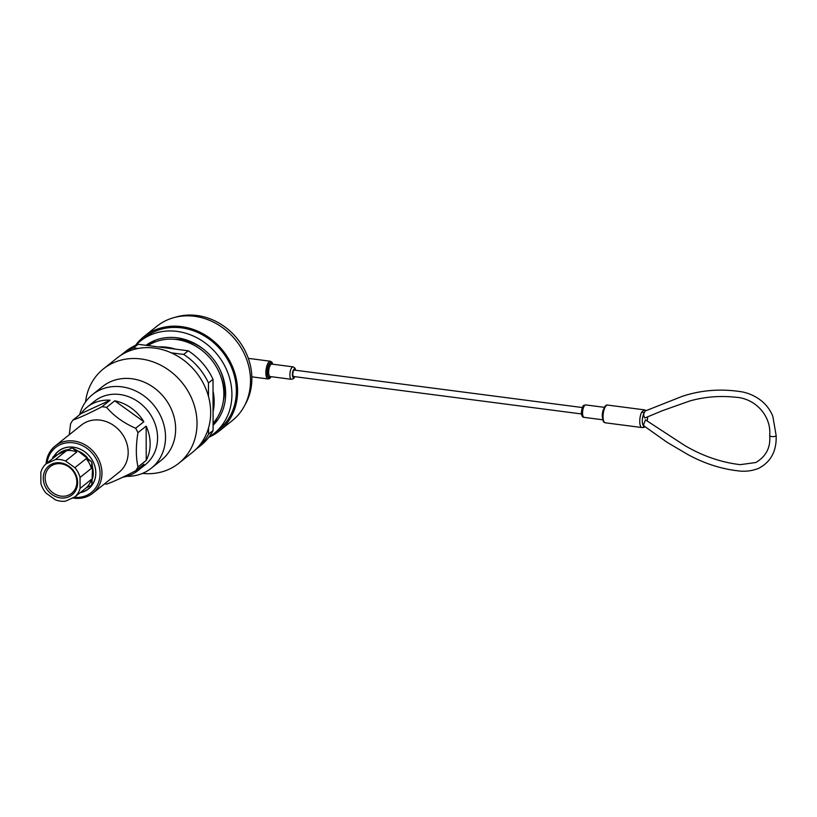<?xml version="1.0" encoding="UTF-8"?>
<svg xmlns="http://www.w3.org/2000/svg" width="817" height="817" viewBox="0 0 817 817"><rect width="100%" height="100%" fill="white"/><g stroke="black" fill="none" stroke-linecap="round" stroke-linejoin="round"><path stroke-width="1.23" d="M152.789 341.598A50.971 44.669 51.4 0 1 153.504 340.995M217.067 420.694A50.971 44.669 51.4 0 1 216.321 421.266M150.788 343.191A50.971 44.669 51.4 0 1 153.79 340.873M217.24 420.449A50.971 44.669 51.4 0 1 214.32 422.859M147.908 345.56A50.971 44.669 51.4 0 1 155.465 340.199M218.282 418.968A50.971 44.669 51.4 0 1 213.094 423.87M174.572 339.3A47.447 41.575 51.4 0 1 204.036 349.645M219.875 369.509A47.447 41.575 51.4 0 1 223.409 400.544M148.071 345.581A50.971 44.669 51.4 0 1 210.674 358.806A50.971 44.669 51.4 0 1 213.084 423.196M158.345 346.919A50.971 44.669 51.4 0 1 175.4 349.135M213.033 391.006A50.971 44.669 51.4 0 1 213.063 411.911M138.002 348.491L133.539 347.909L138.093 344.284A60.192 52.748 -128.6 0 0 125.716 351.361L121.161 354.987A60.192 52.748 -128.6 0 0 120.579 355.456M133.539 347.909A60.192 52.748 -128.6 0 0 121.161 354.987M195.641 449.575A60.192 52.748 -128.6 0 0 196.223 449.115L200.778 445.49A60.192 52.748 -128.6 0 0 213.104 430.498L213.012 379.302A60.192 52.748 -128.6 0 0 188.216 350.799L138.093 344.284M196.223 449.115A60.192 52.748 -128.6 0 0 208.549 434.123L213.104 430.498M208.488 396.49L208.458 382.928L213.012 379.302M208.549 434.123L208.539 427.924M208.458 382.928A60.192 52.748 -128.6 0 0 183.672 354.435L188.216 350.799M183.672 354.435L171.264 352.821M85.53 401.964A60.387 52.921 51.4 0 1 103.422 368.886L117.076 357.999A60.387 52.921 51.4 0 1 196.1 372.225A60.387 52.921 51.4 0 1 192.383 452.434L178.729 463.321A60.387 52.921 51.4 0 1 142.495 473.4M103.422 368.886A60.387 52.921 51.4 0 1 182.457 383.102A60.387 52.921 51.4 0 1 178.729 463.321M69.251 434.756L70.579 423.9A40.636 35.601 51.4 0 1 72.887 420.112L81.087 413.576A40.636 35.601 51.4 0 1 87.164 407.121L94.588 401.198A40.636 35.601 51.4 0 1 119.854 394.519A40.636 35.601 51.4 0 1 155.016 423.696A40.636 35.601 51.4 0 1 145.263 464.74L137.838 470.653A40.636 35.601 51.4 0 1 122.805 477.22M87.164 407.121A40.636 35.601 51.4 0 1 110.121 400.218L101.931 406.754A40.636 35.601 51.4 0 1 104.239 406.978A40.636 35.601 51.4 0 1 106.547 407.356L114.748 400.82A40.636 35.601 51.4 0 1 143.843 421.735L114.748 400.82M137.961 432.663L146.161 426.127A40.636 35.601 51.4 0 1 146.223 460.41L138.022 466.946C135.806 457.316 135.785 445.878 137.961 432.663A40.636 35.601 51.4 0 0 135.642 428.271L143.843 421.735M138.022 466.946A40.636 35.601 51.4 0 1 135.724 470.735L143.915 464.199A40.636 35.601 51.4 0 1 137.838 470.653M135.724 470.735C123.806 476.954 114.135 481.407 106.68 484.103A40.636 35.601 51.4 0 1 104.505 483.889M135.642 428.271C123.786 423.073 114.084 416.098 106.547 407.356M101.931 406.754C90.084 412.942 80.403 417.395 72.887 420.112M110.121 400.218L81.087 413.576M146.223 460.41L146.161 426.127M79.627 414.74A47.11 41.279 51.4 0 1 92.525 394.57L102.636 386.502A47.11 41.279 51.4 0 1 131.935 378.761A47.11 41.279 51.4 0 1 172.693 412.585A47.11 41.279 51.4 0 1 161.378 460.165L151.257 468.233A47.11 41.279 51.4 0 1 126.809 476.321M92.525 394.57A47.11 41.279 51.4 0 1 121.815 386.829A47.11 41.279 51.4 0 1 162.573 420.653A47.11 41.279 51.4 0 1 151.257 468.233M46.099 463.831A30.198 26.461 51.4 0 1 55.168 445.99L81.373 425.085A30.198 26.461 51.4 0 1 100.154 420.132A30.198 26.461 51.4 0 1 126.278 441.803A30.198 26.461 51.4 0 1 119.027 472.308L92.821 493.202A30.198 26.461 51.4 0 1 74.041 498.166A30.198 26.461 51.4 0 1 72.59 497.941M74 497.287A28.748 25.194 -128.6 0 0 100.062 474.32A28.748 25.194 -128.6 0 0 75.532 443.192A28.748 25.194 -128.6 0 0 47.039 463.076M53.973 456.213A24.153 21.171 51.4 0 1 58.385 451.147A24.153 21.171 51.4 0 1 73.407 447.175A24.153 21.171 51.4 0 1 94.312 464.516A24.153 21.171 51.4 0 1 88.512 488.913A24.153 21.171 51.4 0 1 80.117 492.722M55.168 445.99A30.198 26.461 51.4 0 1 73.949 441.027A30.198 26.461 51.4 0 1 100.072 462.698A30.198 26.461 51.4 0 1 92.821 493.202M52.594 458.643L52.727 457.622A24.01 21.038 -128.6 0 1 53.401 456.499L57.261 454.926L45.977 463.923A21.936 19.22 -128.6 0 0 40.85 472.359L40.87 483.327A21.936 19.22 -128.6 0 0 46.028 493.1L55.342 499.8A21.936 19.22 -128.6 0 0 65.636 501.138L74.929 496.859A21.936 19.22 -128.6 0 0 80.066 488.423L91.341 479.426L91.953 484.215A24.01 21.038 -128.6 0 1 91.269 485.339L86.214 487.861A21.936 19.22 -128.6 0 0 91.341 479.426M86.214 487.861L74.929 496.859M91.32 468.458L80.046 477.455A21.936 19.22 -128.6 0 0 74.878 467.681L86.163 458.684A21.936 19.22 -128.6 0 1 91.32 468.458L91.912 462.718L92.525 467.498L91.953 484.215M91.912 462.718A24.01 21.038 -128.6 0 0 91.228 461.411L86.163 458.684M76.849 451.985L65.564 460.982A21.936 19.22 -128.6 0 0 55.27 459.644L66.555 450.647A21.936 19.22 -128.6 0 1 76.849 451.985L72.979 448.298L78.054 451.025L91.228 461.411M72.979 448.298A24.01 21.038 -128.6 0 0 71.61 448.114L66.555 450.647M53.401 456.499L71.61 448.114M80.454 492.457A24.01 21.038 -128.6 0 0 95.507 469.264A24.01 21.038 -128.6 0 0 73.499 447.236A24.01 21.038 -128.6 0 0 54.279 456.049M67.76 449.687A21.936 19.22 -128.6 0 0 58.467 453.966M87.368 457.724A21.936 19.22 -128.6 0 0 78.054 451.025M92.546 478.466A21.936 19.22 -128.6 0 0 92.525 467.498M85.775 488.209A21.936 19.22 -128.6 0 0 86.336 487.81M60.376 449.758A24.01 21.038 -128.6 0 1 60.387 449.748A24.01 21.038 -128.6 0 0 59.181 450.718M89.104 488.239A24.01 21.038 -128.6 0 0 90.319 487.259M60.969 463.77A17.106 14.992 -128.6 0 0 50.337 466.589A17.106 14.992 -128.6 0 0 49.286 489.301A17.106 14.992 -128.6 0 0 71.661 493.325A17.106 14.992 -128.6 0 0 75.777 476.056A17.106 14.992 -128.6 0 0 60.969 463.77M60.427 462.841A18.556 16.258 51.4 0 1 75.358 491.099A18.556 16.258 51.4 0 1 45.589 487.228A18.556 16.258 51.4 0 1 60.427 462.841M80.046 477.455L80.066 488.423M65.564 460.982L74.878 467.681M45.977 463.923L55.27 459.644M213.094 425.289A52.319 45.854 -128.6 0 0 212.093 357.57A52.319 45.854 -128.6 0 0 145.988 345.315M135.857 345.213A59.09 51.777 51.4 0 1 140.34 341.108A59.09 51.777 51.4 0 1 199.266 339.075A59.09 51.777 51.4 0 1 231.916 394.427A59.09 51.777 51.4 0 1 214.023 433.51A59.09 51.777 51.4 0 1 209.029 436.972M140.34 341.108L144.783 337.574A59.09 51.777 51.4 0 1 203.709 335.532A59.09 51.777 51.4 0 1 236.358 390.883A59.09 51.777 51.4 0 1 218.466 429.967L214.023 433.51M135.489 345.377A60.387 52.921 51.4 0 1 143.976 336.553A60.387 52.921 51.4 0 1 204.199 334.47A60.387 52.921 51.4 0 1 237.573 391.037A60.387 52.921 51.4 0 1 219.283 430.988A60.387 52.921 51.4 0 1 208.784 437.289M143.976 336.553L156.925 326.218A60.387 52.921 51.4 0 1 217.159 324.135A60.387 52.921 51.4 0 1 250.523 380.712A60.387 52.921 51.4 0 1 232.232 420.653L219.283 430.988M175.349 317.251A59.09 51.777 51.4 0 1 251.861 378.516A59.09 51.777 51.4 0 1 245.08 404.691M214.861 422.45A52.319 45.854 -128.6 0 0 216.178 421.838M152.197 341.598A52.319 45.854 -128.6 0 0 151.308 342.752M582.317 407.54L294.447 370.111A3.237 1.154 97.4 0 0 292.813 374.288A3.237 1.154 97.4 0 0 293.62 376.525L581.479 413.953M645.981 410.696L644.296 409.848L607.572 405.069A8.936 3.186 97.4 0 0 603.058 416.619A8.936 3.186 97.4 0 0 605.274 422.798L641.784 427.526A8.936 3.186 -82.6 0 1 639.752 421.388A8.936 3.186 -82.6 0 1 641.753 412.044L644.46 409.879A1.93 1.797 106.9 0 1 644.736 409.94L644.736 409.94A1.93 1.797 106.9 0 1 645.747 410.777M769.675 435.584C771.565 415.986 755.306 398.328 735.79 397.256C719.848 395.551 704.458 396.807 689.609 401.035L662.281 410.737L644.715 418.049L643.684 415.516L643.847 413.719A7.006 2.502 97.4 0 0 642.274 421.041A7.006 2.502 97.4 0 0 643.867 425.851L643.704 424.299L645.471 419.867L684.36 445.275C702.242 455.886 720.87 462.351 740.243 464.659L755.858 462.504C766.132 456.386 770.737 447.42 769.675 435.584A3.237 1.052 -0.1 0 0 771.697 436.554A3.237 1.052 -0.1 0 0 776.15 435.573C776.732 450.943 770.931 461.85 758.748 468.315C753.223 470.521 747.402 471.48 741.274 471.184C722.606 469.469 704.622 463.811 687.342 454.242L667.193 442.375L643.867 425.851A1.93 1.797 106.9 0 1 641.784 427.526M641.753 412.044A1.93 1.297 -152.3 0 1 643.847 413.719L645.083 411.043L681.725 396.531C701.006 390.015 721.176 388.473 742.244 391.905C752.62 393.947 766.795 401.004 772.841 416.384L776.15 435.573M270.601 376.606A7.251 2.584 -82.6 0 1 267.404 372.389A7.251 2.584 -82.6 0 1 269.191 364.505A7.251 2.584 -82.6 0 1 272.224 364.147M272.684 364.208A7.976 2.849 97.4 0 0 269.304 363.606A7.976 2.849 97.4 0 0 267.128 372.603A7.976 2.849 97.4 0 0 271.06 376.668M271.203 376.688L269.773 378.455L268.088 378.955A8.936 3.186 -82.6 0 1 265.872 372.777A8.936 3.186 -82.6 0 1 267.833 363.504A8.936 3.186 -82.6 0 1 270.396 361.237L248.317 358.367M268.66 372.215A6.281 2.237 97.4 0 0 270.223 376.555L291.434 379.313A6.281 2.237 -82.6 0 1 289.882 374.972A6.281 2.237 -82.6 0 1 293.058 366.853L271.836 364.096A6.281 2.237 97.4 0 0 268.66 372.215M295.478 370.244A4.351 1.552 97.4 0 0 293.63 369.641A4.351 1.552 97.4 0 0 292.394 374.625A4.351 1.552 97.4 0 0 294.641 376.657M602.548 418.161A6.281 2.237 -82.6 0 1 602.272 415.587A6.281 2.237 -82.6 0 1 603.763 408.857M582.572 413.024A6.281 2.237 97.4 0 0 584.135 417.375C582.419 417.324 581.5 415.69 581.367 412.452C582.521 403.7 583.91 405.732 585.748 404.915A6.281 2.237 97.4 0 0 582.572 413.024M647.115 420.878A7.006 2.502 97.4 0 0 647.554 417.007M268.088 378.955L251.84 376.841M604.457 407.346L585.748 404.915M602.834 419.805L584.135 417.375M293.058 366.853L294.998 368.161L295.703 370.275M294.876 376.688L293.63 378.567L291.434 379.313M647.687 416.956L647.227 420.959M641.988 427.567C643.806 427.557 644.827 427.23 645.073 426.597M270.396 361.237L271.887 362.135L272.827 364.229M605.274 422.798C604.182 421.562 603.344 424.411 602.456 416.333C603.538 404.589 606.96 404.772 607.572 405.069"/></g></svg>
